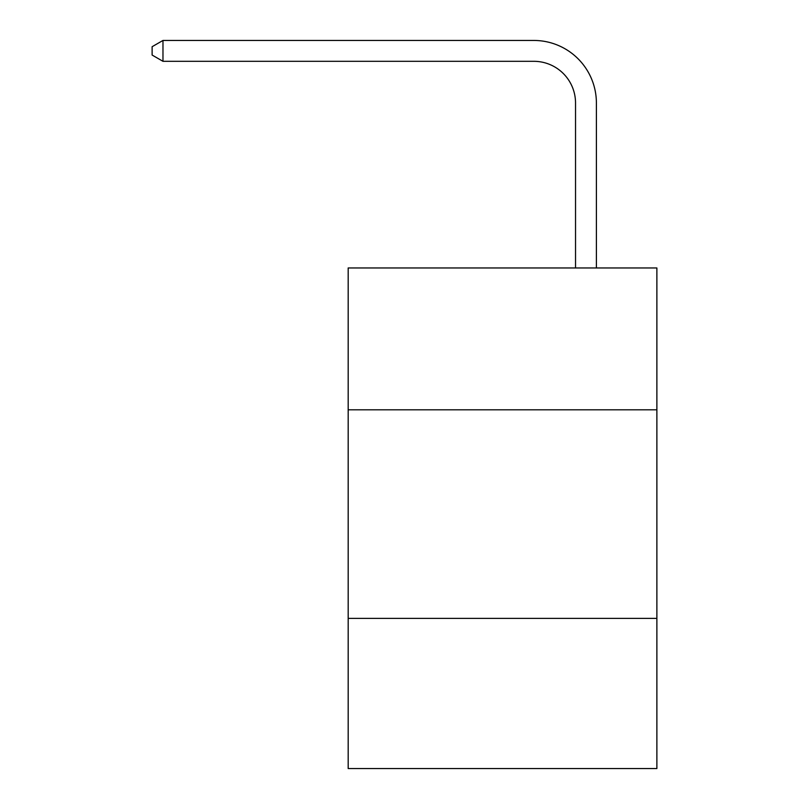 <?xml version="1.0" encoding="UTF-8"?>
<svg xmlns="http://www.w3.org/2000/svg" width="809" height="809" viewBox="0 0 809 809"><rect width="100%" height="100%" fill="white"/><g stroke="black" fill="none" stroke-linecap="round" stroke-linejoin="round"><path stroke-width="1.21" d="M656.878 409.799L656.878 267.961L348.183 267.961L348.183 409.799L656.878 409.799L656.878 768.55L348.183 768.55L348.183 409.799M656.878 618.379L348.183 618.379M575.533 267.961L575.533 103.026A41.714 41.714 0 0 0 533.819 61.312L162.973 61.312L152.122 55.052L152.122 46.71L162.973 40.45L533.819 40.45A62.576 62.576 0 0 1 596.395 103.026L596.395 267.961M575.533 103.026A41.714 41.714 0 0 0 533.819 61.312A41.714 41.714 0 0 1 575.533 103.026A41.714 41.714 0 0 0 533.819 61.312A41.714 41.714 0 0 1 575.533 103.026A41.714 41.714 0 0 0 533.819 61.312A41.714 41.714 0 0 1 575.533 103.026A41.714 41.714 0 0 0 533.819 61.312A41.714 41.714 0 0 1 575.533 103.026A41.714 41.714 0 0 0 533.819 61.312A41.714 41.714 0 0 1 575.533 103.026A41.714 41.714 0 0 0 533.819 61.312A41.714 41.714 0 0 1 575.533 103.026A41.714 41.714 0 0 0 533.819 61.312A41.714 41.714 0 0 1 575.533 103.026A41.714 41.714 0 0 0 533.819 61.312A41.714 41.714 0 0 1 575.533 103.026A41.714 41.714 0 0 0 533.819 61.312A41.714 41.714 0 0 1 575.533 103.026A41.714 41.714 0 0 0 533.819 61.312A41.714 41.714 0 0 1 575.533 103.026A41.714 41.714 0 0 0 533.819 61.312M162.973 61.312L162.973 40.45L533.819 40.45"/></g></svg>
